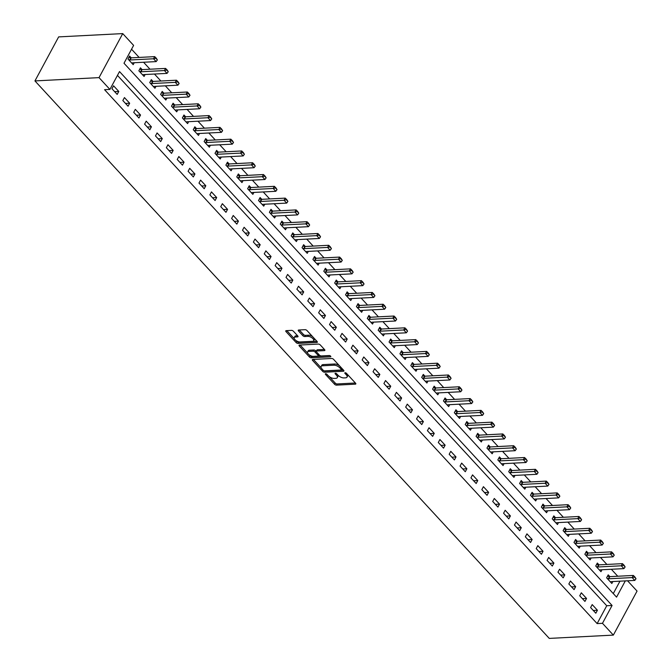 <?xml version="1.0" encoding="UTF-8"?>
<svg xmlns="http://www.w3.org/2000/svg" width="672" height="672" viewBox="0 0 672 672"><rect width="100%" height="100%" fill="white"/><g stroke="black" fill="none" stroke-linecap="round" stroke-linejoin="round"><path stroke-width="1.01" d="M325.651 373.741A1.042 0.479 -151.7 0 0 325.332 373.892A1.042 0.479 -151.7 0 0 325.517 374.43L334.589 384.266A1.495 0.68 -151.7 0 0 336.496 385.14L355.362 384.166A1.495 0.68 -151.7 0 0 355.824 383.947A1.495 0.68 -151.7 0 0 355.555 383.191L346.483 373.355A1.042 0.479 -151.7 0 0 345.148 372.742A1.042 0.479 -151.7 0 0 344.828 372.893A1.042 0.479 -151.7 0 0 345.013 373.43L346.189 374.699A4.771 2.184 -151.7 0 1 347.038 377.135A4.771 2.184 -151.7 0 1 345.568 377.832L343.997 377.916A4.771 2.184 -151.7 0 1 337.907 375.127L336.731 373.85A1.042 0.479 -151.7 0 0 335.404 373.246A1.042 0.479 -151.7 0 0 335.076 373.397A1.042 0.479 -151.7 0 0 335.269 373.926L336.437 375.203A4.771 2.184 -151.7 0 1 337.285 377.639A4.771 2.184 -151.7 0 1 335.815 378.336L334.244 378.42A4.771 2.184 -151.7 0 1 328.154 375.623L326.987 374.354A1.042 0.479 -151.7 0 0 325.651 373.741M293.42 331.246A1.495 0.68 -151.7 0 0 291.522 330.38L286.222 330.649A1.495 0.68 -151.7 0 0 285.768 330.868A1.495 0.68 -151.7 0 0 286.028 331.632L296.108 342.552A1.495 0.68 -151.7 0 0 298.015 343.426L316.882 342.46A1.495 0.68 -151.7 0 0 317.344 342.241A1.495 0.68 -151.7 0 0 317.075 341.477L306.995 330.548A1.495 0.68 -151.7 0 0 305.096 329.683L298.696 330.011A1.495 0.68 -151.7 0 0 298.242 330.229A1.495 0.68 -151.7 0 0 298.502 330.985L302.82 335.664A1.495 0.68 -151.7 0 0 304.718 336.538L307.894 336.37A3.99 1.823 -151.7 0 1 312.11 337.924A3.99 1.823 -151.7 0 1 313.69 340.738A3.99 1.823 -151.7 0 1 312.463 341.326L300.04 341.964A3.99 1.823 -151.7 0 1 295.823 340.41A3.99 1.823 -151.7 0 1 294.244 337.596A3.99 1.823 -151.7 0 1 295.47 337.008L297.536 336.907A1.495 0.68 -151.7 0 0 297.998 336.689A1.495 0.68 -151.7 0 0 297.738 335.924L293.42 331.246M109.906 89.418L99.028 77.624L34.944 80.917L549.268 638.4L613.351 635.107L602.473 623.314L612.083 605.472L119.515 71.568L109.906 89.418L104.563 89.687L597.131 623.591L602.473 623.314M312.791 359.444A1.495 0.68 -151.7 0 0 312.329 359.663A1.495 0.68 -151.7 0 0 312.598 360.427L322.678 371.347A1.495 0.68 -151.7 0 0 324.576 372.221L343.451 371.255A1.495 0.68 -151.7 0 0 343.904 371.036A1.495 0.68 -151.7 0 0 343.644 370.272L333.564 359.344A1.495 0.68 -151.7 0 0 331.657 358.478L312.791 359.444M309.389 356.95L299.309 346.03A1.495 0.68 -151.7 0 1 299.048 345.265A1.495 0.68 -151.7 0 1 299.51 345.047L318.377 344.081A1.495 0.68 -151.7 0 1 320.284 344.946L324.593 349.625A1.495 0.68 -151.7 0 1 324.862 350.389A1.495 0.68 -151.7 0 1 324.4 350.608L316.747 350.994A1.495 0.68 -151.7 0 0 316.285 351.221A1.495 0.68 -151.7 0 0 316.554 351.977L319.41 355.076A1.495 0.68 -151.7 0 0 321.317 355.95L329.28 355.538A1.042 0.479 -151.7 0 1 330.389 355.95A1.042 0.479 -151.7 0 1 330.8 356.689A1.042 0.479 -151.7 0 1 330.481 356.84L311.296 357.823A1.495 0.68 -151.7 0 1 309.389 356.95L310.036 355.765L309.137 354.791M597.131 623.591L606.74 605.741L117.457 75.398M597.425 610.252L592.2 604.59L590.604 607.564L595.82 613.225L597.425 610.252L593.275 610.462M586.547 598.458L581.322 592.796L579.726 595.77L584.942 601.432L586.547 598.458L582.397 598.668M575.669 586.664L570.444 581.003L568.848 583.985L574.064 589.638L575.669 586.664L571.519 586.883M564.791 574.879L559.566 569.218L557.97 572.191L563.186 577.853L564.791 574.879L560.641 575.089M553.913 563.086L548.688 557.424L547.092 560.398L552.308 566.059L553.913 563.086L549.763 563.296M543.035 551.292L537.81 545.63L536.214 548.604L541.43 554.266L543.035 551.292L538.885 551.502M532.157 539.498L526.932 533.845L525.336 536.819L530.552 542.48L532.157 539.498L528.007 539.717M521.279 527.713L516.054 522.052L514.458 525.025L519.674 530.687L521.279 527.713L517.129 527.923M510.401 515.92L505.176 510.258L503.58 513.232L508.796 518.893L510.401 515.92L506.251 516.13M499.523 504.126L494.298 498.473L492.694 501.446L497.918 507.1L499.523 504.126L495.373 504.344M488.645 492.341L483.42 486.679L481.816 489.653L487.04 495.314L488.645 492.341L484.495 492.551M477.767 480.547L472.542 474.886L470.938 477.859L476.162 483.521L477.767 480.547L473.617 480.757M466.889 468.754L461.664 463.092L460.06 466.074L465.284 471.727L466.889 468.754L462.739 468.972M456.011 456.96L450.786 451.307L449.182 454.28L454.406 459.942L456.011 456.96L451.861 457.178M445.133 445.175L439.908 439.513L438.304 442.487L443.528 448.148L445.133 445.175L440.983 445.385M434.255 433.381L429.03 427.72L427.426 430.693L432.65 436.355L434.255 433.381L430.105 433.591M423.377 421.588L418.152 415.934L416.548 418.908L421.772 424.57L423.377 421.588L419.227 421.806M412.499 409.802L407.274 404.141L405.67 407.114L410.894 412.776L412.499 409.802L408.349 410.012M401.621 398.009L396.396 392.347L394.792 395.321L400.016 400.982L401.621 398.009L397.471 398.219M390.743 386.215L385.518 380.554L383.914 383.536L389.138 389.189L390.743 386.215L386.593 386.434M379.865 374.43L374.64 368.768L373.036 371.742L378.26 377.404L379.865 374.43L375.715 374.64M368.987 362.636L363.762 356.975L362.158 359.948L367.382 365.61L368.987 362.636L364.837 362.846M358.109 350.843L352.884 345.181L351.28 348.163L356.504 353.816L358.109 350.843L353.959 351.061M347.222 339.049L342.006 333.396L340.402 336.37L345.626 342.031L347.222 339.049L343.081 339.268M336.344 327.264L331.128 321.602L329.524 324.576L334.748 330.238L336.344 327.264L332.203 327.474M325.466 315.47L320.25 309.809L318.646 312.782L323.87 318.444L325.466 315.47L321.317 315.68M314.588 303.677L309.372 298.024L307.768 300.997L312.992 306.65L314.588 303.677L310.439 303.895M303.71 291.892L298.494 286.23L296.89 289.204L302.114 294.865L303.71 291.892L299.561 292.102M292.832 280.098L287.616 274.436L286.012 277.41L291.236 283.072L292.832 280.098L288.683 280.308M281.954 268.304L276.738 262.643L275.134 265.625L280.358 271.278L281.954 268.304L277.805 268.523M271.076 256.519L265.86 250.858L264.256 253.831L269.48 259.493L271.076 256.519L266.927 256.729M260.198 244.726L254.982 239.064L253.378 242.038L258.602 247.699L260.198 244.726L256.049 244.936M249.32 232.932L244.104 227.27L242.5 230.244L247.724 235.906L249.32 232.932L245.171 233.142M238.442 221.138L233.226 215.485L231.622 218.459L236.846 224.12L238.442 221.138L234.293 221.357M227.564 209.353L222.348 203.692L220.744 206.665L225.968 212.327L227.564 209.353L223.415 209.563M216.686 197.56L211.47 191.898L209.866 194.872L215.09 200.533L216.686 197.56L212.537 197.77M205.808 185.766L200.592 180.113L198.988 183.086L204.212 188.74L205.808 185.766L201.659 185.984M194.93 173.981L189.714 168.319L188.11 171.293L193.334 176.954L194.93 173.981L190.781 174.191M184.052 162.187L178.836 156.526L177.232 159.499L182.456 165.161L184.052 162.187L179.903 162.397M173.174 150.394L167.958 144.732L166.354 147.714L171.57 153.367L173.174 150.394L169.025 150.612M162.296 138.6L157.08 132.947L155.476 135.92L160.692 141.582L162.296 138.6L158.147 138.818M151.418 126.815L146.202 121.153L144.598 124.127L149.814 129.788L151.418 126.815L147.269 127.025M140.54 115.021L135.316 109.36L133.72 112.333L138.936 117.995L140.54 115.021L136.391 115.231M129.662 103.228L124.438 97.574L122.842 100.548L128.058 106.21L129.662 103.228L125.513 103.446M118.784 91.442L113.56 85.781L111.964 88.754L117.18 94.416L118.784 91.442L114.635 91.652M617.77 576.24L611.335 569.268M606.892 564.446L600.457 557.474M596.005 552.653L589.579 545.681M585.127 540.868L578.701 533.896M574.249 529.074L567.823 522.102M563.371 517.28L556.945 510.308M552.493 505.495L546.067 498.523M541.615 493.702L535.189 486.73M530.737 481.908L524.311 474.936M519.859 470.123L513.425 463.142M508.981 458.329L502.547 451.357M498.103 446.536L491.669 439.564M487.225 434.742L480.791 427.77M476.347 422.957L469.913 415.985M465.469 411.163L459.035 404.191M454.591 399.37L448.157 392.398M443.713 387.584L437.279 380.612M432.835 375.791L426.401 368.819M421.957 363.997L415.523 357.025M411.079 352.212L404.645 345.232M400.201 340.418L393.767 333.446M389.323 328.625L382.889 321.653M378.445 316.831L372.011 309.859M367.567 305.046L361.133 298.074M356.689 293.252L350.255 286.28M345.811 281.459L339.377 274.487M334.933 269.674L328.499 262.693M324.055 257.88L317.621 250.908M313.177 246.086L306.743 239.114M302.299 234.293L295.865 227.321M291.421 222.508L284.987 215.536M280.543 210.714L274.109 203.742M269.665 198.92L263.231 191.948M258.787 187.135L252.353 180.163M247.909 175.342L241.475 168.37M237.031 163.548L230.597 156.576M226.153 151.763L219.719 144.782M215.275 139.969L208.841 132.997M204.397 128.176L197.963 121.204M193.519 116.382L187.085 109.41M182.641 104.597L176.207 97.625M171.763 92.803L165.329 85.831M160.885 81.01L154.451 74.038M150.007 69.224L143.573 62.252M139.129 57.431L131.552 49.216M613.284 593.586L619.97 581.171M609.882 576.643L608.219 574.846L606.614 577.819L611.839 583.481L612.881 581.54M599.004 564.85L597.341 563.052L595.736 566.026L600.961 571.687L602.003 569.747M588.126 553.064L586.463 551.258L584.858 554.232L590.083 559.894L591.125 557.953M577.248 541.271L575.585 539.473L573.98 542.447L579.205 548.1L580.247 546.16M566.37 529.477L564.707 527.68L563.102 530.653L568.327 536.315L569.369 534.374M555.492 517.692L553.829 515.886L552.224 518.86L557.449 524.521L558.491 522.581M544.614 505.898L542.951 504.092L541.346 507.074L546.571 512.728L547.613 510.787M533.736 494.105L532.073 492.307L530.468 495.281L535.693 500.942L536.735 499.002M522.858 482.311L521.195 480.514L519.59 483.487L524.815 489.149L525.857 487.208M511.98 470.526L510.317 468.72L508.712 471.694L513.937 477.355L514.979 475.415M501.102 458.732L499.439 456.935L497.834 459.908L503.059 465.562L504.101 463.621M490.224 446.939L488.561 445.141L486.956 448.115L492.181 453.776L493.223 451.836M479.346 435.154L477.683 433.348L476.078 436.321L481.303 441.983L482.345 440.042M468.468 423.36L466.805 421.554L465.2 424.536L470.425 430.189L471.467 428.249M457.59 411.566L455.927 409.769L454.322 412.742L459.547 418.404L460.589 416.464M446.712 399.781L445.049 397.975L443.444 400.949L448.669 406.61L449.711 404.67M435.834 387.988L434.171 386.182L432.566 389.155L437.791 394.817L438.833 392.876M424.956 376.194L423.293 374.396L421.688 377.37L426.913 383.032L427.955 381.091M414.078 364.4L412.415 362.603L410.81 365.576L416.035 371.238L417.077 369.298M403.2 352.615L401.537 350.809L399.932 353.783L405.157 359.444L406.199 357.504M392.322 340.822L390.659 339.024L389.054 341.998L394.279 347.651L395.321 345.71M381.444 329.028L379.781 327.23L378.176 330.204L383.401 335.866L384.443 333.925M370.566 317.243L368.903 315.437L367.298 318.41L372.523 324.072L373.565 322.132M359.688 305.449L358.025 303.643L356.42 306.625L361.645 312.278L362.687 310.338M348.802 293.656L347.147 291.858L345.542 294.832L350.767 300.493L351.809 298.553M337.924 281.87L336.269 280.064L334.664 283.038L339.889 288.7L340.931 286.759M327.046 270.077L325.391 268.271L323.786 271.244L329.011 276.906L330.053 274.966M316.168 258.283L314.513 256.486L312.908 259.459L318.125 265.121L319.175 263.18M305.29 246.49L303.635 244.692L302.03 247.666L307.247 253.327L308.297 251.387M294.412 234.704L292.757 232.898L291.152 235.872L296.369 241.534L297.419 239.593M283.534 222.911L281.87 221.113L280.274 224.087L285.491 229.74L286.541 227.8M272.656 211.117L270.992 209.32L269.396 212.293L274.613 217.955L275.663 216.014M261.778 199.332L260.114 197.526L258.518 200.5L263.735 206.161L264.785 204.221M250.9 187.538L249.236 185.732L247.64 188.714L252.857 194.368L253.907 192.427M240.022 175.745L238.358 173.947L236.762 176.921L241.979 182.582L243.029 180.642M229.144 163.951L227.48 162.154L225.884 165.127L231.101 170.789L232.151 168.848M218.266 152.166L216.602 150.36L215.006 153.334L220.223 158.995L221.273 157.055M207.388 140.372L205.724 138.575L204.128 141.548L209.345 147.202L210.395 145.261M196.51 128.579L194.846 126.781L193.25 129.755L198.467 135.416L199.517 133.476M185.632 116.794L183.968 114.988L182.372 117.961L187.589 123.623L188.639 121.682M174.754 105L173.09 103.194L171.494 106.176L176.711 111.829L177.761 109.889M163.876 93.206L162.212 91.409L160.616 94.382L165.833 100.044L166.883 98.104M152.998 81.421L151.334 79.615L149.738 82.589L154.955 88.25L156.005 86.31M142.12 69.628L140.456 67.822L138.86 70.804L144.077 76.457L145.127 74.516M131.242 57.834L129.578 56.036L127.982 59.01L133.199 64.672L134.249 62.731M625.313 580.902L616.568 597.139L124.001 63.235L133.61 45.394L122.732 33.6L58.649 36.893L34.944 80.917M627.547 580.784L637.056 591.083L613.351 635.107M122.732 33.6L99.028 77.624M606.74 605.741L612.083 605.472M337.285 377.639L337.924 376.446A4.771 2.184 -151.7 0 0 337.798 375.01M347.038 377.135L347.676 375.942A4.771 2.184 -151.7 0 0 347.55 374.506M329.263 376.606L335.236 383.074A1.495 0.68 -151.7 0 0 337.134 383.947L355.396 383.006M324.366 370.86A1.495 0.68 -151.7 0 0 325.214 371.028L343.476 370.096M313.404 359.411L321.241 367.912M323.207 370.255A1.042 0.479 -151.7 0 0 324.534 370.868L341.099 370.012A1.042 0.479 -151.7 0 0 341.418 369.86A1.042 0.479 -151.7 0 0 341.233 369.331L339.998 367.987A4.771 2.184 -151.7 0 0 333.908 365.198L322.585 365.778A4.771 2.184 -151.7 0 0 321.115 366.475A4.771 2.184 -151.7 0 0 321.964 368.911L323.207 370.255M339.536 365.82A4.771 2.184 -151.7 0 0 334.547 364.006L333.908 365.198M321.115 366.475L321.762 365.291A4.771 2.184 -151.7 0 1 323.224 364.585L334.547 364.006M307.717 353.245L300.115 345.013M324.425 349.448L317.386 349.81A1.495 0.68 -151.7 0 0 316.932 350.028L316.285 351.221M329.986 355.706L311.934 356.63L311.296 357.823M308.801 351.406A3.99 1.823 -151.7 0 0 307.574 351.994A3.99 1.823 -151.7 0 0 309.154 354.808A3.99 1.823 -151.7 0 0 313.379 356.362L317.755 356.135A1.495 0.68 -151.7 0 0 318.209 355.916A1.495 0.68 -151.7 0 0 317.948 355.152L315.084 352.052A1.495 0.68 -151.7 0 0 313.186 351.179L308.801 351.406L309.448 350.213A3.99 1.823 -151.7 0 0 308.221 350.801L307.574 351.994M318.209 355.916L318.856 354.724A1.495 0.68 -151.7 0 0 318.889 354.505M309.448 350.213L313.824 349.994A1.495 0.68 -151.7 0 1 315.722 350.86L316.252 351.431M310.036 355.765A1.495 0.68 -151.7 0 0 311.934 356.63M294.244 337.596L294.882 336.403A3.99 1.823 -151.7 0 1 296.108 335.824L297.57 335.748M313.69 340.738L314.328 339.553A3.99 1.823 -151.7 0 0 314.261 338.428M312.598 336.622A3.99 1.823 -151.7 0 0 308.532 335.185L307.894 336.37M299.309 329.977L303.458 334.471A1.495 0.68 -151.7 0 0 305.365 335.345L308.532 335.185M295.974 340.519L296.747 341.368A1.495 0.68 -151.7 0 0 298.654 342.233L316.915 341.3M286.835 330.616L294.311 338.722M610.42 581.944L611.008 581.675A1.52 0.697 28.3 0 1 611.293 581.616L634.788 580.415L632.176 577.584L608.681 578.785A1.52 0.697 28.3 0 1 608.32 578.76L607.32 578.575M634.704 577.324L636.006 578.743L634.889 576.971L632.176 577.584L633.335 575.442L609.832 576.643A1.52 0.697 28.3 0 1 609.47 576.618L607.463 576.248M634.788 580.415L636.006 578.743M634.889 576.971L633.335 575.442M599.542 570.15L600.13 569.89A1.52 0.697 28.3 0 1 600.415 569.831L623.91 568.621L621.298 565.79L597.803 567A1.52 0.697 28.3 0 1 597.442 566.966L596.442 566.79M623.826 565.53L625.128 566.95L624.011 565.177L621.298 565.79L622.457 563.648L598.954 564.858A1.52 0.697 28.3 0 1 598.592 564.824L596.585 564.463M623.91 568.621L625.128 566.95M624.011 565.177L622.457 563.648M588.664 558.356L589.252 558.096A1.52 0.697 28.3 0 1 589.537 558.037L613.032 556.828L610.42 553.997L586.925 555.206A1.52 0.697 28.3 0 1 586.564 555.181L585.564 554.996M612.948 553.745L614.25 555.156L613.133 553.384L610.42 553.997L611.579 551.855L588.076 553.064A1.52 0.697 28.3 0 1 587.714 553.039L585.707 552.67M613.032 556.828L614.25 555.156M613.133 553.384L611.579 551.855M577.786 546.571L578.374 546.302A1.52 0.697 28.3 0 1 578.659 546.244L602.154 545.034L599.542 542.212L576.047 543.413A1.52 0.697 28.3 0 1 575.686 543.388L574.686 543.203M602.07 541.951L603.372 543.362L602.255 541.598L599.542 542.212L600.701 540.07L577.198 541.271A1.52 0.697 28.3 0 1 576.836 541.246L574.829 540.876M602.154 545.034L603.372 543.362M602.255 541.598L600.701 540.07M566.908 534.778L567.496 534.517A1.52 0.697 28.3 0 1 567.781 534.45L591.276 533.249L588.664 530.418L565.169 531.628A1.52 0.697 28.3 0 1 564.808 531.594L563.808 531.418M591.192 530.158L592.494 531.577L591.377 529.805L588.664 530.418L589.823 528.276L566.32 529.486A1.52 0.697 28.3 0 1 565.958 529.452L563.951 529.091M591.276 533.249L592.494 531.577M591.377 529.805L589.823 528.276M556.03 522.984L556.618 522.724A1.52 0.697 28.3 0 1 556.903 522.665L580.398 521.455L577.786 518.624L554.291 519.834A1.52 0.697 28.3 0 1 553.93 519.809L552.93 519.624M580.314 518.372L581.616 519.784L580.499 518.011L577.786 518.624L578.945 516.482L555.442 517.692A1.52 0.697 28.3 0 1 555.08 517.667L553.073 517.297M580.398 521.455L581.616 519.784M580.499 518.011L578.945 516.482M545.152 511.199L545.74 510.93A1.52 0.697 28.3 0 1 546.025 510.871L569.52 509.662L566.908 506.831L543.413 508.04A1.52 0.697 28.3 0 1 543.052 508.015L542.052 507.83M569.428 506.579L570.738 507.99L569.621 506.218L566.908 506.831L568.067 504.689L544.564 505.898A1.52 0.697 28.3 0 1 544.202 505.873L542.195 505.504M569.52 509.662L570.738 507.99M569.621 506.218L568.067 504.689M534.274 499.405L534.862 499.145A1.52 0.697 28.3 0 1 535.147 499.078L558.642 497.876L556.03 495.046L532.535 496.247A1.52 0.697 28.3 0 1 532.174 496.222L531.174 496.045M558.55 494.785L559.86 496.205L558.743 494.432L556.03 495.046L557.189 492.904L533.686 494.105A1.52 0.697 28.3 0 1 533.324 494.08L531.317 493.718M558.642 497.876L559.86 496.205M558.743 494.432L557.189 492.904M523.396 487.612L523.984 487.351A1.52 0.697 28.3 0 1 524.269 487.292L547.764 486.083L545.152 483.252L521.657 484.462A1.52 0.697 28.3 0 1 521.296 484.428L520.296 484.252M547.672 483L548.982 484.411L547.865 482.639L545.152 483.252L546.311 481.11L522.808 482.32A1.52 0.697 28.3 0 1 522.446 482.286L520.439 481.925M547.764 486.083L548.982 484.411M547.865 482.639L546.311 481.11M512.518 475.818L513.106 475.558A1.52 0.697 28.3 0 1 513.391 475.499L536.886 474.289L534.274 471.458L510.779 472.668A1.52 0.697 28.3 0 1 510.418 472.643L509.418 472.458M536.794 471.206L538.104 472.618L536.987 470.845L534.274 471.458L535.433 469.316L511.93 470.526A1.52 0.697 28.3 0 1 511.568 470.501L509.561 470.131M536.886 474.289L538.104 472.618M536.987 470.845L535.433 469.316M501.64 464.033L502.228 463.764A1.52 0.697 28.3 0 1 502.513 463.705L526.008 462.504L523.396 459.673L499.901 460.874A1.52 0.697 28.3 0 1 499.54 460.849L498.54 460.664M525.916 459.413L527.226 460.832L526.109 459.06L523.396 459.673L524.546 457.531L501.052 458.732A1.52 0.697 28.3 0 1 500.69 458.707L498.683 458.338M526.008 462.504L527.226 460.832M526.109 459.06L524.546 457.531M490.762 452.239L491.35 451.979A1.52 0.697 28.3 0 1 491.635 451.92L515.13 450.71L512.518 447.88L489.023 449.089A1.52 0.697 28.3 0 1 488.653 449.056L487.662 448.879M515.038 447.619L516.348 449.039L515.231 447.266L512.518 447.88L513.668 445.738L490.174 446.947A1.52 0.697 28.3 0 1 489.812 446.914L487.805 446.552M515.13 450.71L516.348 449.039M515.231 447.266L513.668 445.738M479.884 440.446L480.472 440.185A1.52 0.697 28.3 0 1 480.757 440.126L504.252 438.917L501.64 436.086L478.145 437.296A1.52 0.697 28.3 0 1 477.775 437.27L476.784 437.086M504.16 435.834L505.47 437.245L504.353 435.473L501.64 436.086L502.79 433.944L479.296 435.154A1.52 0.697 28.3 0 1 478.934 435.128L476.918 434.759M504.252 438.917L505.47 437.245M504.353 435.473L502.79 433.944M469.006 428.66L469.594 428.392A1.52 0.697 28.3 0 1 469.879 428.333L493.374 427.123L490.762 424.301L467.267 425.502A1.52 0.697 28.3 0 1 466.897 425.477L465.906 425.292M493.282 424.04L494.592 425.452L493.475 423.688L490.762 424.301L491.912 422.159L468.418 423.36A1.52 0.697 28.3 0 1 468.056 423.335L466.04 422.965M493.374 427.123L494.592 425.452M493.475 423.688L491.912 422.159M458.128 416.867L458.716 416.606A1.52 0.697 28.3 0 1 459.001 416.539L482.496 415.338L479.884 412.507L456.389 413.717A1.52 0.697 28.3 0 1 456.019 413.683L455.028 413.507M482.404 412.247L483.714 413.666L482.597 411.894L479.884 412.507L481.034 410.365L457.54 411.575A1.52 0.697 28.3 0 1 457.178 411.541L455.162 411.18M482.496 415.338L483.714 413.666M482.597 411.894L481.034 410.365M447.25 405.073L447.838 404.813A1.52 0.697 28.3 0 1 448.123 404.754L471.618 403.544L469.006 400.714L445.511 401.923A1.52 0.697 28.3 0 1 445.141 401.89L444.15 401.713M471.526 400.462L472.836 401.873L471.719 400.1L469.006 400.714L470.156 398.572L446.662 399.781A1.52 0.697 28.3 0 1 446.3 399.756L444.284 399.386M471.618 403.544L472.836 401.873M471.719 400.1L470.156 398.572M436.372 393.288L436.96 393.019A1.52 0.697 28.3 0 1 437.245 392.96L460.74 391.751L458.128 388.92L434.633 390.13A1.52 0.697 28.3 0 1 434.263 390.104L433.272 389.92M460.648 388.668L461.958 390.079L460.841 388.307L458.128 388.92L459.278 386.778L435.784 387.988A1.52 0.697 28.3 0 1 435.422 387.962L433.406 387.593M460.74 391.751L461.958 390.079M460.841 388.307L459.278 386.778M425.494 381.494L426.082 381.234A1.52 0.697 28.3 0 1 426.367 381.167L449.862 379.966L447.25 377.135L423.755 378.336A1.52 0.697 28.3 0 1 423.385 378.311L422.394 378.126M449.77 376.874L451.08 378.294L449.963 376.522L447.25 377.135L448.4 374.993L424.906 376.194A1.52 0.697 28.3 0 1 424.544 376.169L422.528 375.808M449.862 379.966L451.08 378.294M449.963 376.522L448.4 374.993M414.616 369.701L415.204 369.44A1.52 0.697 28.3 0 1 415.489 369.382L438.984 368.172L436.372 365.341L412.877 366.551A1.52 0.697 28.3 0 1 412.507 366.517L411.516 366.341M438.892 365.081L440.202 366.5L439.085 364.728L436.372 365.341L437.522 363.199L414.028 364.409A1.52 0.697 28.3 0 1 413.666 364.375L411.65 364.014M438.984 368.172L440.202 366.5M439.085 364.728L437.522 363.199M403.738 357.907L404.326 357.647A1.52 0.697 28.3 0 1 404.611 357.588L428.106 356.378L425.494 353.548L401.999 354.757A1.52 0.697 28.3 0 1 401.629 354.732L400.638 354.547M428.014 353.296L429.324 354.707L428.207 352.934L425.494 353.548L426.644 351.406L403.15 352.615A1.52 0.697 28.3 0 1 402.788 352.59L400.772 352.22M428.106 356.378L429.324 354.707M428.207 352.934L426.644 351.406M392.86 346.122L393.448 345.853A1.52 0.697 28.3 0 1 393.733 345.794L417.228 344.585L414.616 341.762L391.121 342.964A1.52 0.697 28.3 0 1 390.751 342.938L389.76 342.754M417.136 341.502L418.446 342.922L417.329 341.149L414.616 341.762L415.766 339.62L392.272 340.822A1.52 0.697 28.3 0 1 391.91 340.796L389.894 340.427M417.228 344.585L418.446 342.922M417.329 341.149L415.766 339.62M381.982 334.328L382.57 334.068A1.52 0.697 28.3 0 1 382.847 334.001L406.35 332.8L403.738 329.969L380.243 331.178A1.52 0.697 28.3 0 1 379.873 331.145L378.882 330.968M406.258 329.708L407.568 331.128L406.451 329.356L403.738 329.969L404.888 327.827L381.394 329.036A1.52 0.697 28.3 0 1 381.032 329.003L379.016 328.642M406.35 332.8L407.568 331.128M406.451 329.356L404.888 327.827M371.104 322.535L371.692 322.274A1.52 0.697 28.3 0 1 371.969 322.216L395.472 321.006L392.86 318.175L369.365 319.385A1.52 0.697 28.3 0 1 368.995 319.36L368.004 319.175M395.38 317.923L396.69 319.334L395.573 317.562L392.86 318.175L394.01 316.033L370.516 317.243A1.52 0.697 28.3 0 1 370.154 317.218L368.138 316.848M395.472 321.006L396.69 319.334M395.573 317.562L394.01 316.033M360.226 310.75L360.814 310.481A1.52 0.697 28.3 0 1 361.091 310.422L384.594 309.212L381.982 306.382L358.487 307.591A1.52 0.697 28.3 0 1 358.117 307.566L357.126 307.381M384.502 306.13L385.812 307.541L384.695 305.768L381.982 306.382L383.132 304.248L359.638 305.449A1.52 0.697 28.3 0 1 359.276 305.424L357.26 305.054M384.594 309.212L385.812 307.541M384.695 305.768L383.132 304.248M349.348 298.956L349.936 298.696A1.52 0.697 28.3 0 1 350.213 298.628L373.716 297.427L371.104 294.596L347.609 295.798A1.52 0.697 28.3 0 1 347.239 295.772L346.248 295.596M373.624 294.336L374.934 295.756L373.817 293.983L371.104 294.596L372.254 292.454L348.76 293.656A1.52 0.697 28.3 0 1 348.398 293.63L346.382 293.269M373.716 297.427L374.934 295.756M373.817 293.983L372.254 292.454M338.47 287.162L339.058 286.902A1.52 0.697 28.3 0 1 339.335 286.843L362.838 285.634L360.226 282.803L336.731 284.012A1.52 0.697 28.3 0 1 336.361 283.979L335.37 283.802M362.746 282.551L364.056 283.962L362.939 282.19L360.226 282.803L361.376 280.661L337.882 281.87A1.52 0.697 28.3 0 1 337.512 281.837L335.504 281.476M362.838 285.634L364.056 283.962M362.939 282.19L361.376 280.661M327.592 275.377L328.18 275.108A1.52 0.697 28.3 0 1 328.457 275.05L351.96 273.84L349.348 271.009L325.853 272.219A1.52 0.697 28.3 0 1 325.483 272.194L324.492 272.009M351.868 270.757L353.17 272.168L352.061 270.396L349.348 271.009L350.498 268.867L327.004 270.077A1.52 0.697 28.3 0 1 326.634 270.052L324.626 269.682M351.96 273.84L353.17 272.168M352.061 270.396L350.498 268.867M316.714 263.584L317.302 263.323A1.52 0.697 28.3 0 1 317.579 263.256L341.082 262.055L338.47 259.224L314.975 260.425A1.52 0.697 28.3 0 1 314.605 260.4L313.614 260.215M340.99 258.964L342.292 260.383L341.183 258.611L338.47 259.224L339.62 257.082L316.126 258.283A1.52 0.697 28.3 0 1 315.756 258.258L313.748 257.888M341.082 262.055L342.292 260.383M341.183 258.611L339.62 257.082M305.836 251.79L306.424 251.53A1.52 0.697 28.3 0 1 306.701 251.471L330.204 250.261L327.592 247.43L304.097 248.64A1.52 0.697 28.3 0 1 303.727 248.606L302.736 248.43M330.112 247.17L331.414 248.59L330.305 246.817L327.592 247.43L328.742 245.288L305.248 246.498A1.52 0.697 28.3 0 1 304.878 246.464L302.87 246.103M330.204 250.261L331.414 248.59M330.305 246.817L328.742 245.288M294.958 239.996L295.546 239.736A1.52 0.697 28.3 0 1 295.823 239.677L319.326 238.468L316.714 235.637L293.219 236.846A1.52 0.697 28.3 0 1 292.849 236.821L291.858 236.636M319.234 235.385L320.536 236.796L319.427 235.024L316.714 235.637L317.864 233.495L294.37 234.704A1.52 0.697 28.3 0 1 294 234.679L291.992 234.31M319.326 238.468L320.536 236.796M319.427 235.024L317.864 233.495M284.08 228.211L284.668 227.942A1.52 0.697 28.3 0 1 284.945 227.884L308.448 226.674L305.836 223.852L282.332 225.053A1.52 0.697 28.3 0 1 281.971 225.028L280.972 224.843M308.356 223.591L309.658 225.002L308.549 223.238L305.836 223.852L306.986 221.71L283.492 222.911A1.52 0.697 28.3 0 1 283.122 222.886L281.114 222.516M308.448 226.674L309.658 225.002M308.549 223.238L306.986 221.71M273.202 216.418L273.79 216.157A1.52 0.697 28.3 0 1 274.067 216.09L297.57 214.889L294.958 212.058L271.454 213.268A1.52 0.697 28.3 0 1 271.093 213.234L270.094 213.058M297.478 211.798L298.78 213.217L297.671 211.445L294.958 212.058L296.108 209.916L272.614 211.126A1.52 0.697 28.3 0 1 272.244 211.092L270.236 210.731M297.57 214.889L298.78 213.217M297.671 211.445L296.108 209.916M262.324 204.624L262.912 204.364A1.52 0.697 28.3 0 1 263.189 204.305L286.692 203.095L284.08 200.264L260.576 201.474A1.52 0.697 28.3 0 1 260.215 201.449L259.216 201.264M286.6 200.012L287.902 201.424L286.793 199.651L284.08 200.264L285.23 198.122L261.736 199.332A1.52 0.697 28.3 0 1 261.366 199.307L259.358 198.937M286.692 203.095L287.902 201.424M286.793 199.651L285.23 198.122M251.446 192.839L252.034 192.57A1.52 0.697 28.3 0 1 252.311 192.511L275.814 191.302L273.202 188.471L249.698 189.68A1.52 0.697 28.3 0 1 249.337 189.655L248.338 189.47M275.722 188.219L277.024 189.63L275.915 187.858L273.202 188.471L274.352 186.329L250.858 187.538A1.52 0.697 28.3 0 1 250.488 187.513L248.48 187.144M275.814 191.302L277.024 189.63M275.915 187.858L274.352 186.329M240.568 181.045L241.156 180.785A1.52 0.697 28.3 0 1 241.433 180.718L264.936 179.516L262.324 176.686L238.82 177.887A1.52 0.697 28.3 0 1 238.459 177.862L237.46 177.685M264.844 176.425L266.146 177.845L265.037 176.072L262.324 176.686L263.474 174.544L239.98 175.745A1.52 0.697 28.3 0 1 239.61 175.72L237.602 175.358M264.936 179.516L266.146 177.845M265.037 176.072L263.474 174.544M229.69 169.252L230.278 168.991A1.52 0.697 28.3 0 1 230.555 168.932L254.05 167.723L251.446 164.892L227.942 166.102A1.52 0.697 28.3 0 1 227.581 166.068L226.582 165.892M253.966 164.64L255.268 166.051L254.159 164.279L251.446 164.892L252.596 162.75L229.102 163.96A1.52 0.697 28.3 0 1 228.732 163.926L226.724 163.565M254.05 167.723L255.268 166.051M254.159 164.279L252.596 162.75M218.812 157.458L219.4 157.198A1.52 0.697 28.3 0 1 219.677 157.139L243.172 155.929L240.568 153.098L217.064 154.308A1.52 0.697 28.3 0 1 216.703 154.283L215.704 154.098M243.088 152.846L244.39 154.258L243.281 152.485L240.568 153.098L241.718 150.956L218.224 152.166A1.52 0.697 28.3 0 1 217.854 152.141L215.846 151.771M243.172 155.929L244.39 154.258M243.281 152.485L241.718 150.956M207.934 145.673L208.513 145.404A1.52 0.697 28.3 0 1 208.799 145.345L232.294 144.144L229.69 141.313L206.186 142.514A1.52 0.697 28.3 0 1 205.825 142.489L204.826 142.304M232.21 141.053L233.512 142.472L232.403 140.7L229.69 141.313L230.84 139.171L207.346 140.372A1.52 0.697 28.3 0 1 206.976 140.347L204.968 139.978M232.294 144.144L233.512 142.472M232.403 140.7L230.84 139.171M197.056 133.879L197.635 133.619A1.52 0.697 28.3 0 1 197.921 133.56L221.416 132.35L218.812 129.52L195.308 130.729A1.52 0.697 28.3 0 1 194.947 130.696L193.948 130.519M221.332 129.259L222.634 130.679L221.525 128.906L218.812 129.52L219.962 127.378L196.468 128.587A1.52 0.697 28.3 0 1 196.098 128.554L194.09 128.192M221.416 132.35L222.634 130.679M221.525 128.906L219.962 127.378M186.178 122.086L186.757 121.825A1.52 0.697 28.3 0 1 187.043 121.766L210.538 120.557L207.934 117.726L184.43 118.936A1.52 0.697 28.3 0 1 184.069 118.91L183.07 118.726M210.454 117.474L211.756 118.885L210.647 117.113L207.934 117.726L209.084 115.584L185.59 116.794A1.52 0.697 28.3 0 1 185.22 116.768L183.212 116.399M210.538 120.557L211.756 118.885M210.647 117.113L209.084 115.584M175.3 110.3L175.879 110.032A1.52 0.697 28.3 0 1 176.165 109.973L199.66 108.763L197.056 105.941L173.552 107.142A1.52 0.697 28.3 0 1 173.191 107.117L172.192 106.932M199.576 105.68L200.878 107.092L199.769 105.328L197.056 105.941L198.206 103.799L174.712 105A1.52 0.697 28.3 0 1 174.342 104.975L172.334 104.605M199.66 108.763L200.878 107.092M199.769 105.328L198.206 103.799M164.422 98.507L165.001 98.246A1.52 0.697 28.3 0 1 165.287 98.179L188.782 96.978L186.178 94.147L162.674 95.357A1.52 0.697 28.3 0 1 162.313 95.323L161.314 95.147M188.698 93.887L190 95.306L188.891 93.534L186.178 94.147L187.328 92.005L163.834 93.215A1.52 0.697 28.3 0 1 163.464 93.181L161.456 92.82M188.782 96.978L190 95.306M188.891 93.534L187.328 92.005M153.544 86.713L154.123 86.453A1.52 0.697 28.3 0 1 154.409 86.394L177.904 85.184L175.3 82.354L151.796 83.563A1.52 0.697 28.3 0 1 151.435 83.538L150.436 83.353M177.82 82.102L179.122 83.513L178.013 81.74L175.3 82.354L176.45 80.212L152.956 81.421A1.52 0.697 28.3 0 1 152.586 81.396L150.578 81.026M177.904 85.184L179.122 83.513M178.013 81.74L176.45 80.212M142.666 74.928L143.245 74.659A1.52 0.697 28.3 0 1 143.531 74.6L167.026 73.391L164.422 70.56L140.918 71.77A1.52 0.697 28.3 0 1 140.557 71.744L139.558 71.56M166.942 70.308L168.244 71.719L167.135 69.947L164.422 70.56L165.572 68.418L142.078 69.628A1.52 0.697 28.3 0 1 141.708 69.602L139.7 69.233M167.026 73.391L168.244 71.719M167.135 69.947L165.572 68.418M131.788 63.134L132.367 62.874A1.52 0.697 28.3 0 1 132.653 62.807L156.148 61.606L153.544 58.775L130.04 59.976A1.52 0.697 28.3 0 1 129.679 59.951L128.68 59.766M156.064 58.514L157.366 59.934L156.257 58.162L153.544 58.775L154.694 56.633L131.191 57.834A1.52 0.697 28.3 0 1 130.83 57.809L128.822 57.448M156.148 61.606L157.366 59.934M156.257 58.162L154.694 56.633M325.878 373.758L325.517 374.43M345.374 372.758L345.013 373.43M335.63 373.254L335.269 373.926M337.008 374.144L336.437 375.203M346.752 373.649L346.189 374.699M355.757 383.443L355.362 384.166M337.134 383.947L336.496 385.14M335.236 383.074L334.589 384.266M343.837 370.532L343.451 371.255M325.214 371.028L324.576 372.221M323.24 370.297L322.678 371.347M313.135 359.428L312.598 360.427M341.804 368.281L341.233 369.331M340.561 366.937L339.998 367.987M323.224 364.585L322.585 365.778M299.846 345.03L299.309 346.03M324.786 349.885L324.4 350.608M317.386 349.81L316.747 350.994M330.75 356.336L330.481 356.84M318.511 354.102L317.948 355.152M315.722 350.86L315.084 352.052M313.824 349.994L313.186 351.179M297.931 336.185L297.536 336.907M296.108 335.824L295.47 337.008M305.365 335.345L304.718 336.538M303.458 334.471L302.82 335.664M299.04 329.994L298.502 330.985M317.268 341.737L316.882 342.46M298.654 342.233L298.015 343.426M296.747 341.368L296.108 342.552M286.566 330.632L286.028 331.632M609.47 576.618L608.32 578.76M609.832 576.643L608.681 578.785M598.592 564.824L597.442 566.966M598.954 564.858L597.803 567M587.714 553.039L586.564 555.181M588.076 553.064L586.925 555.206M576.836 541.246L575.686 543.388M577.198 541.271L576.047 543.413M565.958 529.452L564.808 531.594M566.32 529.486L565.169 531.628M555.08 517.667L553.93 519.809M555.442 517.692L554.291 519.834M544.202 505.873L543.052 508.015M544.564 505.898L543.413 508.04M533.324 494.08L532.174 496.222M533.686 494.105L532.535 496.247M522.446 482.286L521.296 484.428M522.808 482.32L521.657 484.462M511.568 470.501L510.418 472.643M511.93 470.526L510.779 472.668M500.69 458.707L499.54 460.849M501.052 458.732L499.901 460.874M489.812 446.914L488.653 449.056M490.174 446.947L489.023 449.089M478.934 435.128L477.775 437.27M479.296 435.154L478.145 437.296M468.056 423.335L466.897 425.477M468.418 423.36L467.267 425.502M457.178 411.541L456.019 413.683M457.54 411.575L456.389 413.717M446.3 399.756L445.141 401.89M446.662 399.781L445.511 401.923M435.422 387.962L434.263 390.104M435.784 387.988L434.633 390.13M424.544 376.169L423.385 378.311M424.906 376.194L423.755 378.336M413.666 364.375L412.507 366.517M414.028 364.409L412.877 366.551M402.788 352.59L401.629 354.732M403.15 352.615L401.999 354.757M391.91 340.796L390.751 342.938M392.272 340.822L391.121 342.964M381.032 329.003L379.873 331.145M381.394 329.036L380.243 331.178M370.154 317.218L368.995 319.36M370.516 317.243L369.365 319.385M359.276 305.424L358.117 307.566M359.638 305.449L358.487 307.591M348.398 293.63L347.239 295.772M348.76 293.656L347.609 295.798M337.512 281.837L336.361 283.979M337.882 281.87L336.731 284.012M326.634 270.052L325.483 272.194M327.004 270.077L325.853 272.219M315.756 258.258L314.605 260.4M316.126 258.283L314.975 260.425M304.878 246.464L303.727 248.606M305.248 246.498L304.097 248.64M294 234.679L292.849 236.821M294.37 234.704L293.219 236.846M283.122 222.886L281.971 225.028M283.492 222.911L282.332 225.053M272.244 211.092L271.093 213.234M272.614 211.126L271.454 213.268M261.366 199.307L260.215 201.449M261.736 199.332L260.576 201.474M250.488 187.513L249.337 189.655M250.858 187.538L249.698 189.68M239.61 175.72L238.459 177.862M239.98 175.745L238.82 177.887M228.732 163.926L227.581 166.068M229.102 163.96L227.942 166.102M217.854 152.141L216.703 154.283M218.224 152.166L217.064 154.308M206.976 140.347L205.825 142.489M207.346 140.372L206.186 142.514M196.098 128.554L194.947 130.696M196.468 128.587L195.308 130.729M185.22 116.768L184.069 118.91M185.59 116.794L184.43 118.936M174.342 104.975L173.191 107.117M174.712 105L173.552 107.142M163.464 93.181L162.313 95.323M163.834 93.215L162.674 95.357M152.586 81.396L151.435 83.538M152.956 81.421L151.796 83.563M141.708 69.602L140.557 71.744M142.078 69.628L140.918 71.77M130.83 57.809L129.679 59.951M131.191 57.834L130.04 59.976M342.065 368.676L341.418 369.86"/></g></svg>

